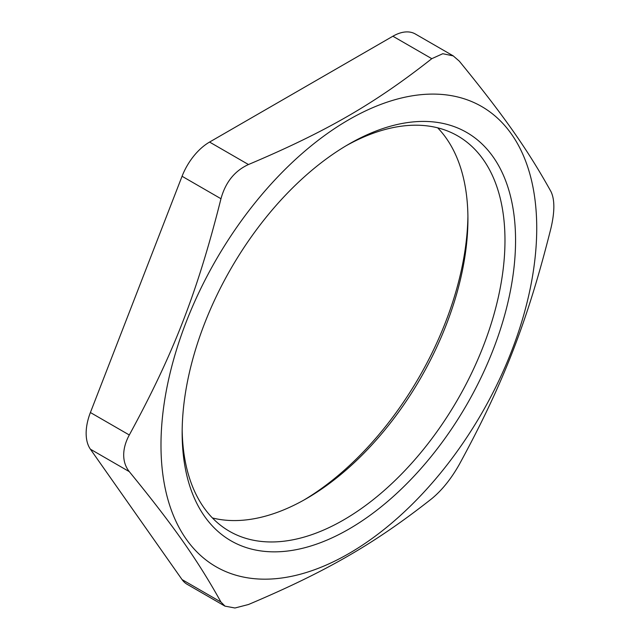 <?xml version="1.0" encoding="UTF-8"?>
<svg xmlns="http://www.w3.org/2000/svg" width="640" height="640" viewBox="0 0 640 640"><rect width="100%" height="100%" fill="white"/><g stroke="black" fill="none" stroke-linecap="round" stroke-linejoin="round"><path stroke-width="0.96" d="M550.952 191.544C554.808 199.456 554.808 211.68 550.952 228.208C527.576 321.304 503.488 383.384 459.288 464.456C451.144 478.848 441.984 490.248 431.792 498.664C374.624 543.696 326.456 571.504 248.464 604.512L234.944 608L225.008 606.136L220.968 602.056C197.584 559.992 173.504 525.728 129.304 471.648C125.576 466.968 123.712 461.416 123.696 454.992C123.712 448.544 125.576 441.88 129.304 434.984C173.504 353.904 197.584 291.832 220.968 198.736C225.496 182.264 234.664 170.856 248.464 164.528C326.456 131.52 374.624 103.712 431.792 58.68L442.768 53.72L453.224 55.888L459.288 61.136C503.488 115.216 527.576 149.488 550.952 191.544M220.968 602.056L182.064 579.592A44.904 25.928 120 0 0 187.112 584.272L225 606.152M182.064 579.592L90.4 449.192L129.304 471.648M129.304 434.984L90.4 412.528A44.904 25.928 120 0 0 90.4 449.192M90.4 412.528L182.064 176.272L220.968 198.736M248.464 164.528L209.568 142.064A44.904 25.928 120 0 0 182.064 176.272M209.568 142.064L392.888 36.224L431.792 58.68M453.232 55.872L415.344 34A44.904 25.928 120 0 0 392.888 36.224M467.912 215.984A235.752 136.112 -60 0 1 303.896 500.064M160.984 445.104A265.688 153.4 120 0 0 442.792 470.28A265.688 153.4 120 0 0 442.792 94.528A265.688 153.4 120 0 0 160.984 445.104M212.424 517.952A228.272 131.792 120 0 0 306.52 498.576A228.272 131.792 120 0 0 467.928 219A228.272 131.792 120 0 0 437.664 127.824M346.192 145.712A228.272 131.792 -60 0 1 457.696 135.896A228.272 131.792 -60 0 1 504.976 240.392A228.272 131.792 -60 0 1 405.336 470.112A228.272 131.792 -60 0 1 229.432 531.272A228.272 131.792 -60 0 1 182.176 429.792M515.56 240.392A235.752 136.112 120 0 0 348.856 144.144A235.752 136.112 120 0 0 182.152 432.88A235.752 136.112 120 0 0 348.856 529.128A235.752 136.112 120 0 0 515.56 240.392"/></g></svg>
